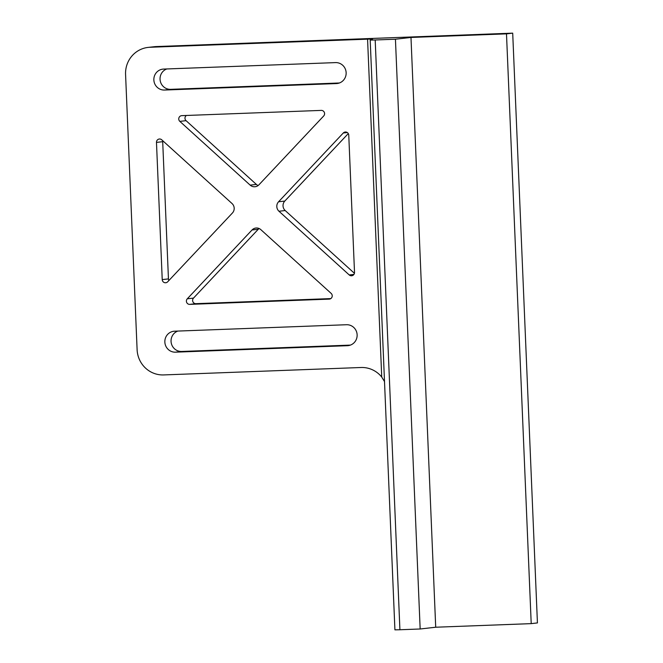 <?xml version="1.0" encoding="UTF-8"?>
<svg xmlns="http://www.w3.org/2000/svg" width="663" height="663" viewBox="0 0 663 663"><rect width="100%" height="100%" fill="white"/><g stroke="black" fill="none" stroke-linecap="round" stroke-linejoin="round"><path stroke-width="0.99" d="M394.916 629.842L399.913 629.751L375.192 39.979L370.194 40.078L394.916 629.842L370.194 40.078L372.565 38.984L149.937 47.272L156.161 46.567A26.238 25.484 -96.5 0 0 154.297 46.708L148.081 47.413A26.238 25.484 83.5 0 1 149.937 47.272M156.161 46.567L512.706 33.15L537.428 622.922L531.212 623.634L435.707 627.223L420.16 628.988L399.913 629.751M367.567 39.084L381.731 377.048L384.507 381.565M381.731 377.048A26.238 25.484 -96.5 0 0 361.053 367.501L163.67 374.926A26.238 25.484 83.5 0 1 137.108 349.674L125.572 74.438A26.238 25.484 83.5 0 1 148.081 47.413M258.114 185.541A6.564 6.373 83.5 0 1 256.382 184.422L250.158 185.126A6.564 6.373 -96.5 0 0 258.951 184.795L323.71 115.959A3.282 3.182 -96.5 0 0 321.282 110.398L181.803 115.644A3.282 3.182 -96.5 0 0 179.839 121.379L186.063 120.666A3.282 3.182 83.5 0 1 186.394 115.47M256.382 184.422L186.063 120.666M250.158 185.126L179.839 121.379M284.8 201.063L278.576 201.767A6.564 6.373 -96.5 0 0 278.974 211.248L285.198 210.544A6.564 6.373 83.5 0 1 284.8 201.063L348.29 133.578M278.576 201.767L343.285 132.998L347.304 132.542M329.652 299.071L329.188 299.121A3.282 3.182 -96.5 0 0 331.152 293.394L260.832 229.647A6.564 6.373 -96.5 0 0 252.039 229.97L258.263 229.265A6.564 6.373 83.5 0 1 259.1 228.52M168.924 280.482A3.282 3.182 83.5 0 1 168.452 278.899L162.228 279.604A3.282 3.182 -96.5 0 0 167.706 281.775L232.415 213.005A6.564 6.373 -96.5 0 0 232.017 203.516L161.755 139.827A3.282 3.182 -96.5 0 0 156.476 142.404L162.7 141.691A3.282 3.182 83.5 0 1 162.791 140.763M353.926 274.407L349.227 274.946A3.282 3.182 -96.5 0 0 354.514 272.369L348.763 135.169A3.282 3.182 -96.5 0 0 343.285 132.998M349.227 274.946L278.974 211.248M354.423 273.305L285.198 210.544M330.812 298.59L195.933 303.671A3.282 3.182 83.5 0 1 193.497 298.101L258.263 229.265M329.188 299.121L189.709 304.375L195.933 303.671M193.497 298.101L187.281 298.806A3.282 3.182 -96.5 0 0 189.709 304.375M187.281 298.806L252.039 229.97M168.452 278.899L162.7 141.691M162.228 279.604L156.476 142.404M512.706 33.15L506.491 33.854L410.985 37.451L395.438 39.216L420.16 628.988M395.438 39.216L375.192 39.979M410.985 37.451L435.707 627.223M506.491 33.854L531.212 623.634M164.49 90.044A10.492 10.194 83.5 0 1 153.882 80.322A10.492 10.194 83.5 0 1 163.612 69.076L335.519 62.604A10.492 10.194 83.5 0 1 346.119 72.325A10.492 10.194 83.5 0 1 336.398 83.571L164.49 90.044L170.706 89.339A10.492 10.194 83.5 0 1 166.827 68.952M347.379 345.696L175.471 352.169A10.492 10.194 83.5 0 1 164.872 342.448A10.492 10.194 83.5 0 1 174.593 331.193L346.5 324.729A10.492 10.194 83.5 0 1 357.108 334.442A10.492 10.194 83.5 0 1 347.379 345.696L348.862 345.531M350.379 345.108L181.695 351.456A10.492 10.194 83.5 0 1 177.808 331.077M339.398 82.991L170.706 89.339M337.881 83.405L336.398 83.571M181.695 351.456L175.471 352.169"/></g></svg>
